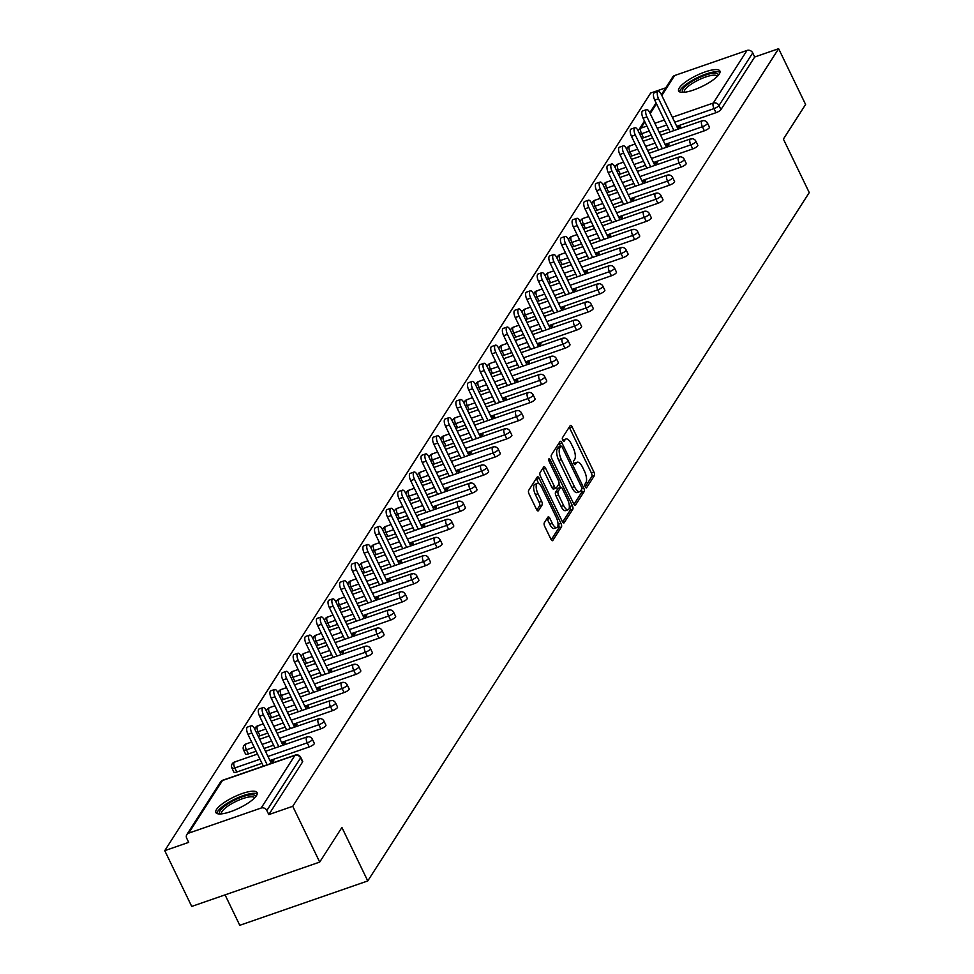 <?xml version="1.0" encoding="UTF-8"?>
<svg xmlns="http://www.w3.org/2000/svg" width="974" height="974" viewBox="0 0 974 974"><rect width="100%" height="100%" fill="white"/><g stroke="black" fill="none" stroke-linecap="round" stroke-linejoin="round"><path stroke-width="1.46" d="M585.252 486.793A2.021 0.779 70.9 0 0 586.421 487.901A2.021 0.779 70.9 0 0 586.604 487.755L594.384 475.629A2.885 1.108 70.9 0 0 593.897 472L572.152 426.989A2.885 1.108 70.9 0 0 570.472 425.407A2.885 1.108 70.9 0 0 570.204 425.638L562.436 437.752A2.021 0.779 70.9 0 0 562.777 440.297A2.021 0.779 70.9 0 0 563.946 441.405A2.021 0.779 70.9 0 0 564.129 441.246L565.139 439.676A9.229 3.555 70.9 0 1 565.979 438.97A9.229 3.555 70.9 0 1 571.348 444.034L573.162 447.784A9.229 3.555 70.9 0 1 574.684 459.436L573.674 460.994A2.021 0.779 70.9 0 0 574.015 463.551A2.021 0.779 70.9 0 0 575.184 464.659A2.021 0.779 70.9 0 0 575.366 464.501L576.377 462.93A9.229 3.555 70.9 0 1 577.229 462.212A9.229 3.555 70.9 0 1 582.586 467.289L584.4 471.039A9.229 3.555 70.9 0 1 585.922 482.678L584.924 484.248A2.021 0.779 70.9 0 0 585.252 486.793M256.442 795.661A22.901 6.148 -25.8 0 0 257.099 792.605A22.901 6.148 -25.8 0 0 238.082 795.125A22.901 6.148 -25.8 0 0 216.508 809.491A22.901 6.148 -25.8 0 0 215.863 812.547A22.901 6.148 -25.8 0 0 234.88 810.027A22.901 6.148 -25.8 0 0 256.442 795.661M719.238 74.061A22.901 6.148 -25.8 0 0 719.896 71.017A22.901 6.148 -25.8 0 0 700.866 73.537A22.901 6.148 -25.8 0 0 679.304 87.904A22.901 6.148 -25.8 0 0 678.647 90.959A22.901 6.148 -25.8 0 0 697.664 88.439A22.901 6.148 -25.8 0 0 719.238 74.061M544.283 522.831A2.885 1.108 70.9 0 0 544.758 526.471L550.87 539.097A2.885 1.108 70.9 0 0 552.538 540.68A2.885 1.108 70.9 0 0 552.806 540.46L561.438 526.995A2.885 1.108 70.9 0 0 560.963 523.355L539.206 478.356A2.885 1.108 70.9 0 0 537.526 476.773A2.885 1.108 70.9 0 0 537.271 477.004L528.639 490.458A2.885 1.108 70.9 0 0 529.113 494.098L536.491 509.341A2.885 1.108 70.9 0 0 538.159 510.924A2.885 1.108 70.9 0 0 538.427 510.705L542.116 504.946A2.885 1.108 70.9 0 0 541.641 501.306L537.989 493.745A7.707 2.971 70.9 0 1 537.417 483.408A7.707 2.971 70.9 0 1 541.897 487.645L556.215 517.267A7.707 2.971 70.9 0 1 556.787 527.604A7.707 2.971 70.9 0 1 552.307 523.367L549.92 518.436A2.885 1.108 70.9 0 0 548.24 516.853A2.885 1.108 70.9 0 0 547.985 517.072L544.283 522.831M778.628 48.7L805.595 104.474L783.388 139.099L809.248 192.584L367.758 880.946L341.911 827.462L319.703 862.075L292.736 806.302L778.628 48.7L754.692 56.991L752.719 52.913L718.97 105.545L720.943 109.612L754.692 56.991M573.613 503.631A2.885 1.108 70.9 0 0 575.281 505.214A2.885 1.108 70.9 0 0 575.549 504.995L584.181 491.541A2.885 1.108 70.9 0 0 583.706 487.901L561.949 442.902A2.885 1.108 70.9 0 0 560.269 441.319A2.885 1.108 70.9 0 0 560.001 441.539L551.381 454.992A2.885 1.108 70.9 0 0 551.856 458.632L573.613 503.631M572.809 509.268L564.177 522.721A2.885 1.108 70.9 0 1 563.909 522.953A2.885 1.108 70.9 0 1 562.241 521.37L540.485 476.371A2.885 1.108 70.9 0 1 540.01 472.731L543.699 466.972A2.885 1.108 70.9 0 1 543.967 466.741A2.885 1.108 70.9 0 1 545.635 468.324L554.462 486.574A2.885 1.108 70.9 0 0 556.142 488.157A2.885 1.108 70.9 0 0 556.398 487.937L558.857 484.115A2.885 1.108 70.9 0 0 558.37 480.474L549.19 461.481A2.021 0.779 70.9 0 1 549.044 458.766A2.021 0.779 70.9 0 1 550.213 459.886L572.335 505.628A2.885 1.108 70.9 0 1 572.809 509.268L570.253 510.157L562.619 522.04M225.067 894.875L239.774 925.3L367.758 880.946M661.407 94.648L672.73 76.97A4.407 3.884 32.7 0 1 674.592 75.534L747.034 50.429A4.407 3.884 32.7 0 1 752.719 52.913M665.79 87.806L650.644 93.054L164.752 850.655L191.72 906.429L319.703 862.075M292.736 806.302L268.812 814.593L266.839 810.526A4.407 3.884 -147.3 0 0 261.154 808.03L188.713 833.135A4.407 3.884 -147.3 0 0 186.716 838.285L188.688 842.364L164.752 850.655M677.283 127.497L680.534 126.376L678.951 128.836M261.154 808.03L294.903 755.41A4.407 3.884 -147.3 0 1 300.589 757.894A4.407 1.181 -25.8 0 0 300.71 757.309L302.683 761.388A4.407 1.181 154.2 0 1 302.561 761.972L300.589 757.894L266.839 810.526M268.812 814.593L302.561 761.972M720.943 109.612A4.407 1.181 154.2 0 1 715.987 112.692L676.711 126.303M668.724 129.067L659.252 132.354M651.265 135.118L643.546 137.784A4.407 1.181 154.2 0 1 641.708 138.223M309.221 746.924L307.248 742.845A4.407 1.181 154.2 0 0 312.204 739.777A4.407 1.181 -25.8 0 0 312.337 739.193L314.298 743.272A4.407 1.181 154.2 0 1 314.176 743.856A4.407 1.181 154.2 0 1 309.221 746.924L269.944 760.536M261.957 763.299L236.779 772.029A4.407 1.181 154.2 0 1 233.93 772.199L231.958 768.133A4.407 1.181 -25.8 0 0 234.807 767.95L236.779 772.029M320.848 728.808L318.875 724.729A4.407 1.181 154.2 0 0 323.831 721.661A4.407 1.181 -25.8 0 0 323.952 721.077L325.925 725.143A4.407 1.181 154.2 0 1 325.803 725.727A4.407 1.181 154.2 0 1 320.848 728.808L281.559 742.419M273.584 745.183L264.1 748.47M256.125 751.234L248.407 753.913A4.407 1.181 154.2 0 1 245.558 754.083L243.585 750.004A4.407 1.181 -25.8 0 0 246.434 749.834L248.407 753.913M332.463 710.679L330.49 706.613A4.407 1.181 154.2 0 0 335.446 703.532A4.407 1.181 -25.8 0 0 335.58 702.948L337.552 707.027A4.407 1.181 154.2 0 1 337.418 707.611A4.407 1.181 154.2 0 1 332.463 710.679L293.186 724.291M285.199 727.067L275.727 730.342M267.753 733.105L260.021 735.784A4.407 1.181 154.2 0 1 258.183 736.222M344.09 692.563L342.118 688.484A4.407 1.181 154.2 0 0 347.073 685.416A4.407 1.181 -25.8 0 0 347.194 684.832L349.167 688.898A4.407 1.181 154.2 0 1 349.045 689.495A4.407 1.181 154.2 0 1 344.09 692.563L304.801 706.174M296.827 708.938L287.354 712.225M279.368 714.989L271.649 717.668A4.407 1.181 154.2 0 1 269.81 718.106M355.705 674.446L353.732 670.368A4.407 1.181 154.2 0 0 358.7 667.3A4.407 1.181 -25.8 0 0 358.822 666.703L360.794 670.782A4.407 1.181 154.2 0 1 360.66 671.366A4.407 1.181 154.2 0 1 355.705 674.446L316.428 688.058M308.454 690.822L298.969 694.109M290.995 696.873L283.264 699.539A4.407 1.181 154.2 0 1 281.425 699.977M367.332 656.318L365.36 652.251A4.407 1.181 154.2 0 0 370.315 649.171A4.407 1.181 -25.8 0 0 370.449 648.587L372.409 652.665A4.407 1.181 154.2 0 1 372.287 653.25A4.407 1.181 154.2 0 1 367.332 656.318L328.055 669.929M320.069 672.693L310.596 675.98M302.61 678.744L294.891 681.423A4.407 1.181 154.2 0 1 293.052 681.861M378.947 638.201L376.987 634.123A4.407 1.181 154.2 0 0 381.942 631.055A4.407 1.181 -25.8 0 0 382.064 630.47L384.036 634.537A4.407 1.181 154.2 0 1 383.914 635.121A4.407 1.181 154.2 0 1 378.947 638.201L339.67 651.813M331.696 654.577L322.211 657.864M314.237 660.628L306.518 663.306A4.407 1.181 154.2 0 1 304.679 663.744M390.574 620.073L388.602 616.006A4.407 1.181 154.2 0 0 393.557 612.926A4.407 1.181 -25.8 0 0 393.691 612.342L395.651 616.42A4.407 1.181 154.2 0 1 395.529 617.005A4.407 1.181 154.2 0 1 390.574 620.073L351.297 633.684M343.311 636.46L333.839 639.735M325.852 642.499L318.133 645.178A4.407 1.181 154.2 0 1 316.294 645.616M402.201 601.956L400.229 597.878A4.407 1.181 154.2 0 0 405.184 594.81A4.407 1.181 -25.8 0 0 405.306 594.225L407.278 598.304A4.407 1.181 154.2 0 1 407.156 598.888A4.407 1.181 154.2 0 1 402.201 601.956L362.912 615.568M354.938 618.332L345.453 621.619M337.479 624.383L329.76 627.061A4.407 1.181 154.2 0 1 327.921 627.5M413.816 583.84L411.844 579.761A4.407 1.181 154.2 0 0 416.799 576.693A4.407 1.181 -25.8 0 0 416.933 576.097L418.905 580.175A4.407 1.181 154.2 0 1 418.771 580.76A4.407 1.181 154.2 0 1 413.816 583.84L374.54 597.452M366.553 600.215L357.081 603.503M349.106 606.266L341.375 608.945A4.407 1.181 154.2 0 1 339.536 609.371M425.443 565.711L423.471 561.645A4.407 1.181 154.2 0 0 428.426 558.565A4.407 1.181 -25.8 0 0 428.548 557.98L430.52 562.059A4.407 1.181 154.2 0 1 430.398 562.643A4.407 1.181 154.2 0 1 425.443 565.711L386.154 579.323M378.18 582.087L368.708 585.374M360.721 588.138L353.002 590.816A4.407 1.181 154.2 0 1 351.164 591.255M437.058 547.595L435.086 543.516A4.407 1.181 154.2 0 0 440.053 540.448A4.407 1.181 -25.8 0 0 440.175 539.864L442.147 543.93A4.407 1.181 154.2 0 1 442.013 544.527A4.407 1.181 154.2 0 1 437.058 547.595L397.782 561.207M389.807 563.97L380.323 567.258M372.348 570.021L364.617 572.7A4.407 1.181 154.2 0 1 362.778 573.138M448.685 529.479L446.713 525.4A4.407 1.181 154.2 0 0 451.668 522.32A4.407 1.181 -25.8 0 0 451.802 521.735L453.762 525.814A4.407 1.181 154.2 0 1 453.641 526.398A4.407 1.181 154.2 0 1 448.685 529.479L409.409 543.09M401.422 545.854L391.95 549.129M383.963 551.905L376.244 554.571A4.407 1.181 154.2 0 1 374.406 555.01M460.3 511.35L458.34 507.271A4.407 1.181 154.2 0 0 463.295 504.203A4.407 1.181 -25.8 0 0 463.417 503.619L465.389 507.697A4.407 1.181 154.2 0 1 465.268 508.282A4.407 1.181 154.2 0 1 460.3 511.35L421.024 524.962M413.049 527.725L403.565 531.013M395.59 533.776L387.871 536.455A4.407 1.181 154.2 0 1 386.033 536.893M471.927 493.234L469.955 489.155A4.407 1.181 154.2 0 0 474.91 486.087A4.407 1.181 -25.8 0 0 475.044 485.49L477.004 489.569A4.407 1.181 154.2 0 1 476.883 490.153A4.407 1.181 154.2 0 1 471.927 493.234L432.651 506.845M424.664 509.609L415.192 512.896M407.205 515.66L399.486 518.338A4.407 1.181 154.2 0 1 397.648 518.777M483.554 475.105L481.582 471.039A4.407 1.181 154.2 0 0 486.537 467.958A4.407 1.181 -25.8 0 0 486.659 467.374L488.631 471.453A4.407 1.181 154.2 0 1 488.51 472.037A4.407 1.181 154.2 0 1 483.554 475.105L444.266 488.717M436.291 491.493L426.807 494.768M418.832 497.531L411.113 500.21A4.407 1.181 154.2 0 1 409.275 500.648M495.169 456.989L493.197 452.91A4.407 1.181 154.2 0 0 498.152 449.842A4.407 1.181 -25.8 0 0 498.286 449.257L500.259 453.324A4.407 1.181 154.2 0 1 500.125 453.921A4.407 1.181 154.2 0 1 495.169 456.989L455.893 470.6M447.906 473.364L438.434 476.651M430.459 479.415L422.728 482.093A4.407 1.181 154.2 0 1 420.89 482.532M506.797 438.872L504.824 434.794A4.407 1.181 154.2 0 0 509.779 431.726A4.407 1.181 -25.8 0 0 509.901 431.129L511.874 435.208A4.407 1.181 154.2 0 1 511.752 435.792A4.407 1.181 154.2 0 1 506.797 438.872L467.508 452.484M459.533 455.248L450.061 458.523M442.074 461.299L434.355 463.965A4.407 1.181 154.2 0 1 432.517 464.403M518.412 420.744L516.439 416.677A4.407 1.181 154.2 0 0 521.407 413.597A4.407 1.181 -25.8 0 0 521.528 413.013L523.501 417.091A4.407 1.181 154.2 0 1 523.367 417.676A4.407 1.181 154.2 0 1 518.412 420.744L479.135 434.355M471.16 437.119L461.676 440.406M453.701 443.17L445.97 445.849A4.407 1.181 154.2 0 1 444.132 446.287M530.039 402.627L528.066 398.549A4.407 1.181 154.2 0 0 533.022 395.481A4.407 1.181 -25.8 0 0 533.155 394.896L535.116 398.963A4.407 1.181 154.2 0 1 534.994 399.547A4.407 1.181 154.2 0 1 530.039 402.627L490.762 416.239M482.775 419.003L473.303 422.29M465.316 425.054L457.597 427.732A4.407 1.181 154.2 0 1 455.759 428.17M541.654 384.499L539.693 380.432A4.407 1.181 154.2 0 0 544.649 377.352A4.407 1.181 -25.8 0 0 544.77 376.768L546.743 380.846A4.407 1.181 154.2 0 1 546.621 381.431A4.407 1.181 154.2 0 1 541.654 384.499L502.377 398.11M494.402 400.886L484.918 404.161M476.943 406.925L469.224 409.604A4.407 1.181 154.2 0 1 467.386 410.042M553.281 366.382L551.308 362.304A4.407 1.181 154.2 0 0 556.264 359.236A4.407 1.181 -25.8 0 0 556.398 358.651L558.358 362.718A4.407 1.181 154.2 0 1 558.236 363.314A4.407 1.181 154.2 0 1 553.281 366.382L514.004 379.994M506.017 382.758L496.545 386.045M488.558 388.809L480.839 391.487A4.407 1.181 154.2 0 1 479.001 391.925M564.908 348.266L562.935 344.187A4.407 1.181 154.2 0 0 567.891 341.119A4.407 1.181 -25.8 0 0 568.012 340.523L569.985 344.601A4.407 1.181 154.2 0 1 569.863 345.186A4.407 1.181 154.2 0 1 564.908 348.266L525.619 361.878M517.644 364.641L508.16 367.928M500.186 370.692L492.467 373.359A4.407 1.181 154.2 0 1 490.628 373.797M576.523 330.137L574.55 326.071A4.407 1.181 154.2 0 0 579.506 322.991A4.407 1.181 -25.8 0 0 579.64 322.406L581.612 326.485A4.407 1.181 154.2 0 1 581.478 327.069A4.407 1.181 154.2 0 1 576.523 330.137L537.246 343.749M529.259 346.513L519.787 349.8M511.813 352.564L504.082 355.242A4.407 1.181 154.2 0 1 502.243 355.68M588.15 312.021L586.178 307.942A4.407 1.181 154.2 0 0 591.133 304.874A4.407 1.181 -25.8 0 0 591.255 304.29L593.227 308.356A4.407 1.181 154.2 0 1 593.105 308.953A4.407 1.181 154.2 0 1 588.15 312.021L548.861 325.633M540.887 328.396L531.414 331.684M523.428 334.447L515.709 337.126A4.407 1.181 154.2 0 1 513.87 337.564M599.765 293.905L597.793 289.826A4.407 1.181 154.2 0 0 602.76 286.746A4.407 1.181 -25.8 0 0 602.882 286.161L604.854 290.24A4.407 1.181 154.2 0 1 604.72 290.824A4.407 1.181 154.2 0 1 599.765 293.905L560.488 307.516M552.514 310.28L543.029 313.555M535.055 316.331L527.324 318.997A4.407 1.181 154.2 0 1 525.485 319.435M611.392 275.776L609.42 271.697A4.407 1.181 154.2 0 0 614.375 268.629A4.407 1.181 -25.8 0 0 614.509 268.045L616.469 272.123A4.407 1.181 154.2 0 1 616.347 272.708A4.407 1.181 154.2 0 1 611.392 275.776L572.115 289.388M564.129 292.151L554.656 295.439M546.67 298.202L538.951 300.881A4.407 1.181 154.2 0 1 537.112 301.319M623.007 257.66L621.047 253.581A4.407 1.181 154.2 0 0 626.002 250.513A4.407 1.181 -25.8 0 0 626.124 249.916L628.096 253.995A4.407 1.181 154.2 0 1 627.974 254.579A4.407 1.181 154.2 0 1 623.007 257.66L583.73 271.271M575.756 274.035L566.271 277.322M558.297 280.086L550.578 282.764A4.407 1.181 154.2 0 1 548.739 283.203M634.634 239.531L632.662 235.465A4.407 1.181 154.2 0 0 637.617 232.384A4.407 1.181 -25.8 0 0 637.751 231.8L639.711 235.878A4.407 1.181 154.2 0 1 639.589 236.463A4.407 1.181 154.2 0 1 634.634 239.531L595.357 253.143M587.371 255.906L577.899 259.194M569.912 261.957L562.193 264.636A4.407 1.181 154.2 0 1 560.354 265.074M646.261 221.415L644.289 217.336A4.407 1.181 154.2 0 0 649.244 214.268A4.407 1.181 -25.8 0 0 649.366 213.683L651.338 217.75A4.407 1.181 154.2 0 1 651.216 218.346A4.407 1.181 154.2 0 1 646.261 221.415L606.972 235.026M598.998 237.79L589.514 241.077M581.539 243.841L573.82 246.519A4.407 1.181 154.2 0 1 571.981 246.958M657.876 203.298L655.904 199.22A4.407 1.181 154.2 0 0 660.859 196.139A4.407 1.181 -25.8 0 0 660.993 195.555L662.965 199.633A4.407 1.181 154.2 0 1 662.831 200.218A4.407 1.181 154.2 0 1 657.876 203.298L618.6 216.91M610.613 219.674L601.141 222.949M593.166 225.725L585.435 228.391A4.407 1.181 154.2 0 1 583.596 228.829M669.503 185.17L667.531 181.091A4.407 1.181 154.2 0 0 672.486 178.023A4.407 1.181 -25.8 0 0 672.608 177.438L674.58 181.517A4.407 1.181 154.2 0 1 674.458 182.101A4.407 1.181 154.2 0 1 669.503 185.17L630.215 198.781M622.24 201.545L612.768 204.832M604.781 207.596L597.062 210.274A4.407 1.181 154.2 0 1 595.224 210.713M681.118 167.053L679.146 162.975A4.407 1.181 154.2 0 0 684.113 159.906A4.407 1.181 -25.8 0 0 684.235 159.322L686.207 163.388A4.407 1.181 154.2 0 1 686.073 163.973A4.407 1.181 154.2 0 1 681.118 167.053L641.842 180.665M633.867 183.429L624.383 186.716M616.408 189.48L608.677 192.158A4.407 1.181 154.2 0 1 606.839 192.596M692.745 148.925L690.773 144.858A4.407 1.181 154.2 0 0 695.728 141.778A4.407 1.181 -25.8 0 0 695.862 141.193L697.822 145.272A4.407 1.181 154.2 0 1 697.701 145.857A4.407 1.181 154.2 0 1 692.745 148.925L653.469 162.536M645.482 165.312L636.01 168.587M628.023 171.351L620.304 174.029A4.407 1.181 154.2 0 1 618.466 174.468M704.36 130.808L702.4 126.73A4.407 1.181 154.2 0 0 707.355 123.661A4.407 1.181 -25.8 0 0 707.477 123.077L709.449 127.144A4.407 1.181 154.2 0 1 709.328 127.74A4.407 1.181 154.2 0 1 704.36 130.808L665.084 144.42M657.109 147.184L647.625 150.471M639.65 153.235L631.931 155.913A4.407 1.181 154.2 0 1 630.093 156.351M665.668 145.625L668.907 144.493L667.324 146.964M654.041 163.742L657.292 162.621L655.709 165.081M642.426 181.858L645.665 180.738L644.082 183.209M630.799 199.987L634.05 198.854L632.467 201.326M619.172 218.103L622.423 216.983L620.84 219.442M607.557 236.219L610.795 235.099L609.213 237.571M595.93 254.348L599.18 253.216L597.598 255.687M584.315 272.464L587.553 271.344L585.971 273.816M572.688 290.593L575.938 289.461L574.356 291.932M561.073 308.709L564.311 307.589L562.729 310.049M549.446 326.826L552.696 325.706L551.114 328.177M537.818 344.954L541.069 343.822L539.486 346.294M526.203 363.071L529.442 361.951L527.859 364.41M514.576 381.199L517.827 380.067L516.244 382.538M502.961 399.316L506.2 398.196L504.617 400.655M491.334 417.432L494.585 416.312L493.002 418.783M479.719 435.561L482.958 434.428L481.375 436.9M468.092 453.677L471.343 452.557L469.76 455.016M456.465 471.806L459.716 470.673L458.133 473.145M444.85 489.922L448.089 488.802L446.506 491.261M433.223 508.038L436.474 506.918L434.891 509.39M421.608 526.167L424.847 525.035L423.264 527.506M409.981 544.283L413.232 543.163L411.649 545.623M398.366 562.4L401.605 561.28L400.022 563.751M386.739 580.528L389.99 579.396L388.407 581.868M375.112 598.645L378.362 597.525L376.78 599.984M363.497 616.773L366.735 615.641L365.153 618.113M351.87 634.89L355.12 633.77L353.538 636.229M340.255 653.006L343.493 651.886L341.911 654.358M328.628 671.135L331.878 670.002L330.296 672.474M317.013 689.251L320.251 688.131L318.668 690.59M305.386 707.38L308.636 706.247L307.053 708.719M293.758 725.496L297.009 724.376L295.426 726.835M282.143 743.612L285.382 742.492L283.799 744.964M270.516 761.741L273.767 760.609L272.184 763.08M577.229 462.212L574.66 463.1A9.229 3.555 70.9 0 0 574.015 463.551M565.979 438.97L563.422 439.858A9.229 3.555 70.9 0 0 562.777 440.309M585.24 486.781L591.815 476.517A2.885 1.108 70.9 0 0 591.34 472.877L569.583 427.878A2.885 1.108 70.9 0 0 569.206 427.196M560.598 446.299L559.393 443.791A2.885 1.108 70.9 0 0 559.003 443.109M573.99 504.313L581.624 492.43A2.885 1.108 70.9 0 0 581.478 489.618M581.685 489.289A2.021 0.779 70.9 0 0 581.344 486.744L562.254 447.249A2.021 0.779 70.9 0 0 561.085 446.141A2.021 0.779 70.9 0 0 560.89 446.299L559.831 447.943A9.229 3.555 70.9 0 0 561.365 459.594L574.417 486.598A9.229 3.555 70.9 0 0 579.774 491.663A9.229 3.555 70.9 0 0 580.626 490.945L581.685 489.289M558.759 447.029A2.021 0.779 70.9 0 0 558.516 447.029A2.021 0.779 70.9 0 0 558.333 447.188L560.89 446.299M579.774 491.663L577.217 492.552A9.229 3.555 70.9 0 1 571.86 487.487L558.808 460.483A9.229 3.555 70.9 0 1 557.274 448.831L558.333 447.188M553.841 488.826A2.885 1.108 70.9 0 1 553.573 489.045A2.885 1.108 70.9 0 1 551.905 487.463L543.078 469.212A2.885 1.108 70.9 0 0 542.701 468.531M558.906 484.029L560.561 487.475M569.303 505.543L569.766 506.517L572.335 505.628M563.617 505.518A7.707 2.971 70.9 0 0 568.098 509.755A7.707 2.971 70.9 0 0 567.525 499.418L562.485 488.972A2.885 1.108 70.9 0 0 560.805 487.39A2.885 1.108 70.9 0 0 560.549 487.621L558.09 491.432A2.885 1.108 70.9 0 0 558.577 495.072L563.617 505.518L561.061 506.407A7.707 2.971 70.9 0 0 565.541 510.632L568.098 509.755M558.601 488.291A2.885 1.108 70.9 0 0 558.248 488.278A2.885 1.108 70.9 0 0 557.98 488.51L560.549 487.621M561.061 506.407L556.008 495.961A2.885 1.108 70.9 0 1 555.533 492.32L557.98 488.51M570.253 510.157A2.885 1.108 70.9 0 0 569.766 506.517M556.787 527.604L554.23 528.492A7.707 2.971 70.9 0 1 549.75 524.255L547.364 519.325A2.885 1.108 70.9 0 0 546.974 518.643M537.417 483.408L534.86 484.297A7.707 2.971 70.9 0 0 535.42 494.634L537.989 493.745M536.869 510.023L539.559 505.835A2.885 1.108 70.9 0 0 539.085 502.194L535.42 494.634M538.768 483.64L536.65 479.245A2.885 1.108 70.9 0 0 536.26 478.563M551.247 539.779L558.881 527.884A2.885 1.108 70.9 0 0 558.394 524.243L557.992 523.403M658.558 98.764L654.723 100.091A5.43 2.094 -109.1 0 1 654.321 92.81L658.168 91.483A5.43 2.094 70.9 0 0 658.558 98.764L673.935 130.577M678.087 129.14L661.322 94.466A5.43 2.094 70.9 0 0 658.168 91.483M654.723 100.091L670.1 131.904M646.943 116.892L643.096 118.219A5.43 2.094 -109.1 0 1 642.706 110.939L646.541 109.599A5.43 2.094 70.9 0 0 646.943 116.892L662.32 148.693M666.459 147.269L649.695 112.594A5.43 2.094 70.9 0 0 646.541 109.599M643.096 118.219L658.485 150.033M635.316 135.009L631.481 136.336A5.43 2.094 -109.1 0 1 631.079 129.055L634.914 127.728A5.43 2.094 70.9 0 0 635.316 135.009L650.693 166.822M654.832 165.385L638.08 130.711A5.43 2.094 70.9 0 0 634.914 127.728M631.481 136.336L646.858 168.149M623.701 153.125L619.854 154.464A5.43 2.094 -109.1 0 1 619.452 147.171L623.299 145.844A5.43 2.094 70.9 0 0 623.701 153.125L639.078 184.938M643.217 183.502L626.452 148.827A5.43 2.094 70.9 0 0 623.299 145.844M619.854 154.464L635.231 186.265M612.074 171.254L608.239 172.581A5.43 2.094 -109.1 0 1 607.837 165.3L611.672 163.973A5.43 2.094 70.9 0 0 612.074 171.254L627.451 203.067M631.59 201.63L614.837 166.956A5.43 2.094 70.9 0 0 611.672 163.973M608.239 172.581L623.616 204.394M600.459 189.37L596.612 190.697A5.43 2.094 -109.1 0 1 596.21 183.416L600.057 182.089A5.43 2.094 70.9 0 0 600.459 189.37L615.836 221.183M619.975 219.747L603.21 185.072A5.43 2.094 70.9 0 0 600.057 182.089M596.612 190.697L611.989 222.51M683.127 92.372A19.821 5.32 154.2 0 1 691.041 82.06A19.821 5.32 154.2 0 1 713.248 73.233A19.821 5.32 154.2 0 1 718.228 75.4M717.388 76.301A18.348 4.919 -25.8 0 0 712.895 75.242A18.348 4.919 -25.8 0 0 693.683 82.583A18.348 4.919 -25.8 0 0 684.345 92.287M720.005 72.332A22.755 6.1 -25.8 0 0 715.172 71.784A22.755 6.1 -25.8 0 0 692.94 79.965A22.755 6.1 -25.8 0 0 679.609 91.86M220.331 813.96A19.821 5.32 154.2 0 1 228.257 803.647A19.821 5.32 154.2 0 1 250.452 794.833A19.821 5.32 154.2 0 1 255.432 797M254.604 797.901A18.348 4.919 -25.8 0 0 250.111 796.829A18.348 4.919 -25.8 0 0 230.887 804.171A18.348 4.919 -25.8 0 0 221.548 813.874M257.221 793.932A22.755 6.1 -25.8 0 0 252.388 793.384A22.755 6.1 -25.8 0 0 230.144 801.553A22.755 6.1 -25.8 0 0 216.825 813.46M588.832 207.486L584.997 208.826A5.43 2.094 -109.1 0 1 584.595 201.545L588.43 200.206A5.43 2.094 70.9 0 0 588.832 207.486L604.209 239.3M608.348 237.863L591.583 203.189A5.43 2.094 70.9 0 0 588.43 200.206M584.997 208.826L600.374 240.639M577.205 225.615L573.369 226.942A5.43 2.094 -109.1 0 1 572.968 219.661L576.803 218.334A5.43 2.094 70.9 0 0 577.205 225.615L592.582 257.428M596.733 255.992L579.968 221.317A5.43 2.094 70.9 0 0 576.803 218.334M573.369 226.942L588.746 258.755M565.59 243.731L561.742 245.071A5.43 2.094 -109.1 0 1 561.353 237.778L565.188 236.451A5.43 2.094 70.9 0 0 565.59 243.731L580.967 275.545M585.106 274.108L568.341 239.434A5.43 2.094 70.9 0 0 565.188 236.451M561.742 245.071L577.132 276.872M553.962 261.86L550.127 263.187A5.43 2.094 -109.1 0 1 549.726 255.906L553.561 254.579A5.43 2.094 70.9 0 0 553.962 261.86L569.34 293.661M573.479 292.237L556.726 257.562A5.43 2.094 70.9 0 0 553.561 254.579M550.127 263.187L565.504 295M542.348 279.976L538.5 281.303A5.43 2.094 -109.1 0 1 538.098 274.023L541.946 272.696A5.43 2.094 70.9 0 0 542.348 279.976L557.725 311.79M561.864 310.353L545.099 275.679A5.43 2.094 70.9 0 0 541.946 272.696M538.5 281.303L553.877 313.117M530.72 298.093L526.885 299.432A5.43 2.094 -109.1 0 1 526.484 292.151L530.319 290.812A5.43 2.094 70.9 0 0 530.72 298.093L546.097 329.906M550.237 328.469L533.484 293.795A5.43 2.094 70.9 0 0 530.319 290.812M526.885 299.432L542.262 331.245M519.105 316.221L515.258 317.548A5.43 2.094 -109.1 0 1 514.856 310.268L518.704 308.941A5.43 2.094 70.9 0 0 519.105 316.221L534.482 348.035M538.622 346.598L521.857 311.923A5.43 2.094 70.9 0 0 518.704 308.941M515.258 317.548L530.635 349.362M507.478 334.338L503.643 335.665A5.43 2.094 -109.1 0 1 503.241 328.384L507.077 327.057A5.43 2.094 70.9 0 0 507.478 334.338L522.855 366.151M526.995 364.714L510.23 330.04A5.43 2.094 70.9 0 0 507.077 327.057M503.643 335.665L519.02 367.478M495.851 352.466L492.016 353.793A5.43 2.094 -109.1 0 1 491.614 346.513L495.449 345.173A5.43 2.094 70.9 0 0 495.851 352.466L511.228 384.267M515.38 382.843L498.615 348.168A5.43 2.094 70.9 0 0 495.449 345.173M492.016 353.793L507.393 385.607M484.236 370.583L480.389 371.91A5.43 2.094 -109.1 0 1 479.999 364.629L483.834 363.302A5.43 2.094 70.9 0 0 484.236 370.583L499.613 402.396M503.753 400.959L486.988 366.285A5.43 2.094 70.9 0 0 483.834 363.302M480.389 371.91L495.778 403.723M472.609 388.699L468.774 390.038A5.43 2.094 -109.1 0 1 468.372 382.758L472.207 381.418A5.43 2.094 70.9 0 0 472.609 388.699L487.986 420.512M492.126 419.076L475.373 384.401A5.43 2.094 70.9 0 0 472.207 381.418M468.774 390.038L484.151 421.839M460.994 406.828L457.147 408.155A5.43 2.094 -109.1 0 1 456.745 400.874L460.592 399.547A5.43 2.094 70.9 0 0 460.994 406.828L476.371 438.641M480.511 437.204L463.746 402.53A5.43 2.094 70.9 0 0 460.592 399.547M457.147 408.155L472.524 439.968M449.367 424.944L445.532 426.271A5.43 2.094 -109.1 0 1 445.13 418.99L448.965 417.663A5.43 2.094 70.9 0 0 449.367 424.944L464.744 456.757M468.884 455.321L452.131 420.646A5.43 2.094 70.9 0 0 448.965 417.663M445.532 426.271L460.909 458.084M437.752 443.073L433.905 444.4A5.43 2.094 -109.1 0 1 433.503 437.119L437.35 435.78A5.43 2.094 70.9 0 0 437.752 443.073L453.129 474.874M457.269 473.437L440.504 438.763A5.43 2.094 70.9 0 0 437.35 435.78M433.905 444.4L449.282 476.213M426.125 461.189L422.29 462.516A5.43 2.094 -109.1 0 1 421.888 455.235L425.723 453.908A5.43 2.094 70.9 0 0 426.125 461.189L441.502 493.002M445.642 491.566L428.877 456.891A5.43 2.094 70.9 0 0 425.723 453.908M422.29 462.516L437.667 494.329M414.498 479.305L410.663 480.645A5.43 2.094 -109.1 0 1 410.261 473.352L414.096 472.025A5.43 2.094 70.9 0 0 414.498 479.305L429.875 511.119M434.027 509.682L417.262 475.008A5.43 2.094 70.9 0 0 414.096 472.025M410.663 480.645L426.04 512.446M402.883 497.434L399.036 498.761A5.43 2.094 -109.1 0 1 398.646 491.48L402.481 490.153A5.43 2.094 70.9 0 0 402.883 497.434L418.26 529.247M422.399 527.811L405.634 493.136A5.43 2.094 70.9 0 0 402.481 490.153M399.036 498.761L414.425 530.574M391.256 515.55L387.421 516.877A5.43 2.094 -109.1 0 1 387.019 509.597L390.854 508.27A5.43 2.094 70.9 0 0 391.256 515.55L406.633 547.364M410.772 545.927L394.02 511.253A5.43 2.094 70.9 0 0 390.854 508.27M387.421 516.877L402.798 548.691M379.641 533.667L375.794 535.006A5.43 2.094 -109.1 0 1 375.392 527.725L379.239 526.386A5.43 2.094 70.9 0 0 379.641 533.667L395.018 565.48M399.157 564.043L382.392 529.369A5.43 2.094 70.9 0 0 379.239 526.386M375.794 535.006L391.171 566.819M368.014 551.795L364.179 553.122A5.43 2.094 -109.1 0 1 363.777 545.842L367.612 544.515A5.43 2.094 70.9 0 0 368.014 551.795L383.391 583.609M387.53 582.172L370.777 547.498A5.43 2.094 70.9 0 0 367.612 544.515M364.179 553.122L379.556 584.936M356.399 569.912L352.551 571.251A5.43 2.094 -109.1 0 1 352.15 563.958L355.997 562.631A5.43 2.094 70.9 0 0 356.399 569.912L371.776 601.725M375.915 600.288L359.15 565.614A5.43 2.094 70.9 0 0 355.997 562.631M352.551 571.251L367.928 603.052M344.772 588.04L340.937 589.367A5.43 2.094 -109.1 0 1 340.535 582.087L344.37 580.748A5.43 2.094 70.9 0 0 344.772 588.04L360.149 619.841M364.288 618.417L347.523 583.743A5.43 2.094 70.9 0 0 344.37 580.748M340.937 589.367L356.314 621.181M333.145 606.157L329.309 607.484A5.43 2.094 -109.1 0 1 328.908 600.203L332.743 598.876A5.43 2.094 70.9 0 0 333.145 606.157L348.522 637.97M352.673 636.533L335.908 601.859A5.43 2.094 70.9 0 0 332.743 598.876M329.309 607.484L344.686 639.297M321.53 624.273L317.682 625.612A5.43 2.094 -109.1 0 1 317.293 618.332L321.128 616.992A5.43 2.094 70.9 0 0 321.53 624.273L336.907 656.086M341.046 654.65L324.281 619.975A5.43 2.094 70.9 0 0 321.128 616.992M317.682 625.612L333.071 657.426M309.902 642.402L306.067 643.729A5.43 2.094 -109.1 0 1 305.666 636.448L309.501 635.121A5.43 2.094 70.9 0 0 309.902 642.402L325.279 674.215M329.419 672.778L312.666 638.104A5.43 2.094 70.9 0 0 309.501 635.121M306.067 643.729L321.444 675.542M298.288 660.518L294.44 661.845A5.43 2.094 -109.1 0 1 294.038 654.565L297.886 653.237A5.43 2.094 70.9 0 0 298.288 660.518L313.665 692.331M317.804 690.895L301.039 656.22A5.43 2.094 70.9 0 0 297.886 653.237M294.44 661.845L309.817 693.658M286.66 678.647L282.825 679.974A5.43 2.094 -109.1 0 1 282.423 672.693L286.259 671.354A5.43 2.094 70.9 0 0 286.66 678.647L302.037 710.448M306.177 709.023L289.424 674.349A5.43 2.094 70.9 0 0 286.259 671.354M282.825 679.974L298.202 711.787M275.045 696.763L271.198 698.09A5.43 2.094 -109.1 0 1 270.796 690.809L274.644 689.482A5.43 2.094 70.9 0 0 275.045 696.763L290.422 728.576M294.562 727.14L277.797 692.465A5.43 2.094 70.9 0 0 274.644 689.482M271.198 698.09L286.575 729.903M263.418 714.879L259.583 716.219A5.43 2.094 -109.1 0 1 259.181 708.926L263.017 707.599A5.43 2.094 70.9 0 0 263.418 714.879L278.795 746.693M282.935 745.256L266.17 710.582A5.43 2.094 70.9 0 0 263.017 707.599M259.583 716.219L274.96 748.02M251.791 733.008L247.956 734.335A5.43 2.094 -109.1 0 1 247.554 727.054L251.389 725.727A5.43 2.094 70.9 0 0 251.791 733.008L267.168 764.821M271.32 763.385L254.555 728.71A5.43 2.094 70.9 0 0 251.389 725.727M247.956 734.335L263.333 766.148M674.592 75.534L661.809 95.476M656.488 103.755L650.182 113.593M644.873 121.884L640.843 128.154L646.894 126.06M654.869 123.296L664.353 120.009M672.328 117.245L713.285 103.049L747.034 50.429M638.433 131.453A4.407 3.884 32.7 0 1 640.843 128.154A4.407 1.704 70.9 0 0 641.574 133.718L643.546 137.784M715.987 112.692L714.015 108.613A4.407 1.704 70.9 0 1 713.285 103.049A4.407 3.884 32.7 0 1 718.97 105.545A4.407 1.181 154.2 0 1 714.015 108.613L674.739 122.225M300.71 757.309A4.407 4.407 0 0 0 295.305 755.069A4.407 1.704 -109.1 0 0 294.903 755.41L222.462 780.515L188.713 833.135M296.059 755.191A4.407 1.704 -109.1 0 0 295.305 755.069L222.863 780.174A4.407 1.704 -109.1 0 0 222.462 780.515A4.407 3.884 -147.3 0 0 220.599 781.952L186.85 834.572M666.752 124.989L657.28 128.276M649.305 131.04L641.574 133.718A4.407 1.181 -25.8 0 1 639.735 134.156M663.111 140.341L702.4 126.73A4.407 1.704 70.9 0 1 701.67 121.166A4.407 1.704 -109.1 0 1 702.071 120.825A4.407 1.704 -109.1 0 1 702.826 120.946M637.678 149.156L629.959 151.834A4.407 1.704 70.9 0 1 629.228 146.27A4.407 1.704 -109.1 0 1 629.63 145.93A4.407 1.704 -109.1 0 1 630.166 145.954M655.137 143.105L645.652 146.392M628.12 152.273A4.407 1.181 -25.8 0 0 629.959 151.834L631.931 155.913M695.862 141.193A4.407 4.407 0 0 0 690.444 138.953A4.407 1.704 -109.1 0 0 690.042 139.294A4.407 1.704 70.9 0 0 690.773 144.858L651.496 158.47M643.51 161.234L634.037 164.521M626.051 167.285L618.332 169.963L620.304 174.029M684.235 159.322A4.407 4.407 0 0 0 678.829 157.07A4.407 1.704 -109.1 0 0 678.428 157.411A4.407 1.704 70.9 0 0 679.146 162.975L639.869 176.586M631.895 179.35L622.41 182.637M614.436 185.401L606.717 188.079L608.677 192.158M672.608 177.438A4.407 4.407 0 0 0 667.202 175.198A4.407 1.704 -109.1 0 0 666.8 175.539A4.407 1.704 70.9 0 0 667.531 181.091L628.254 194.703M620.268 197.478L610.795 200.754M602.809 203.517L595.09 206.196L597.062 210.274M660.993 195.555A4.407 4.407 0 0 0 655.587 193.315A4.407 1.704 -109.1 0 0 655.173 193.656A4.407 1.704 70.9 0 0 655.904 199.22L616.627 212.831M608.653 215.595L599.168 218.882M591.194 221.646L583.463 224.324L585.435 228.391M649.366 213.683A4.407 4.407 0 0 0 643.96 211.431A4.407 1.704 -109.1 0 0 643.558 211.772A4.407 1.704 70.9 0 0 644.289 217.336L605 230.948M597.025 233.711L587.553 236.999M579.567 239.762L571.848 242.441L573.82 246.519M637.751 231.8A4.407 4.407 0 0 0 632.333 229.56A4.407 1.704 -109.1 0 0 631.931 229.901A4.407 1.704 70.9 0 0 632.662 235.465L593.385 249.076M585.398 251.84L575.926 255.127M567.952 257.891L560.22 260.557L562.193 264.636M626.124 249.916A4.407 4.407 0 0 0 620.718 247.676A4.407 1.704 -109.1 0 0 620.316 248.017A4.407 1.704 70.9 0 0 621.047 253.581L581.758 267.193M573.783 269.956L564.299 273.244M556.324 276.007L548.606 278.686L550.578 282.764M614.509 268.045A4.407 4.407 0 0 0 609.091 265.792A4.407 1.704 -109.1 0 0 608.689 266.146A4.407 1.704 70.9 0 0 609.42 271.697L570.143 285.309M562.156 288.085L552.684 291.36M544.697 294.124L536.978 296.802L538.951 300.881M602.882 286.161A4.407 4.407 0 0 0 597.476 283.921A4.407 1.704 -109.1 0 0 597.074 284.262A4.407 1.704 70.9 0 0 597.793 289.826L558.516 303.438M550.541 306.201L541.057 309.488M533.082 312.252L525.363 314.931L527.324 318.997M591.255 304.29A4.407 4.407 0 0 0 585.849 302.037A4.407 1.704 -109.1 0 0 585.447 302.378A4.407 1.704 70.9 0 0 586.178 307.942L546.901 321.554M538.914 324.318L529.442 327.605M521.455 330.369L513.736 333.047L515.709 337.126M579.64 322.406A4.407 4.407 0 0 0 574.234 320.166A4.407 1.704 -109.1 0 0 573.82 320.507A4.407 1.704 70.9 0 0 574.55 326.071L535.274 339.683M527.299 342.446L517.815 345.721M509.84 348.497L502.109 351.164L504.082 355.242M568.012 340.523A4.407 4.407 0 0 0 562.607 338.282A4.407 1.704 -109.1 0 0 562.205 338.623A4.407 1.704 70.9 0 0 562.935 344.187L523.647 357.799M515.672 360.563L506.2 363.85M498.213 366.614L490.494 369.292L492.467 373.359M556.398 358.651A4.407 4.407 0 0 0 550.98 356.399A4.407 1.704 -109.1 0 0 550.578 356.74A4.407 1.704 70.9 0 0 551.308 362.304L512.032 375.915M504.045 378.679L494.573 381.966M486.598 384.73L478.867 387.409L480.839 391.487M544.77 376.768A4.407 4.407 0 0 0 539.365 374.527A4.407 1.704 -109.1 0 0 538.963 374.868A4.407 1.704 70.9 0 0 539.693 380.432L500.405 394.044M492.43 396.808L482.946 400.095M474.971 402.859L467.252 405.537L469.224 409.604M533.155 394.896A4.407 4.407 0 0 0 527.738 392.644A4.407 1.704 -109.1 0 0 527.336 392.985A4.407 1.704 70.9 0 0 528.066 398.549L488.79 412.16M480.803 414.924L471.331 418.211M463.344 420.975L455.625 423.653L457.597 427.732M521.528 413.013A4.407 4.407 0 0 0 516.123 410.772A4.407 1.704 -109.1 0 0 515.721 411.113A4.407 1.704 70.9 0 0 516.439 416.677L477.163 430.289M469.188 433.053L459.704 436.328M451.729 439.104L444.01 441.77L445.97 445.849M509.901 431.129A4.407 4.407 0 0 0 504.495 428.889A4.407 1.704 -109.1 0 0 504.094 429.23A4.407 1.704 70.9 0 0 504.824 434.794L465.548 448.405M457.561 451.169L448.089 454.456M440.102 457.22L432.383 459.898L434.355 463.965M498.286 449.257A4.407 4.407 0 0 0 492.881 447.005A4.407 1.704 -109.1 0 0 492.467 447.346A4.407 1.704 70.9 0 0 493.197 452.91L453.921 466.522M445.946 469.285L436.462 472.573M428.487 475.336L420.756 478.015L422.728 482.093M486.659 467.374A4.407 4.407 0 0 0 481.253 465.134A4.407 1.704 -109.1 0 0 480.852 465.475A4.407 1.704 70.9 0 0 481.582 471.039L442.293 484.65M434.319 487.414L424.847 490.701M416.86 493.465L409.141 496.131L411.113 500.21M475.044 485.49A4.407 4.407 0 0 0 469.626 483.25A4.407 1.704 -109.1 0 0 469.224 483.591A4.407 1.704 70.9 0 0 469.955 489.155L430.678 502.767M422.692 505.53L413.219 508.818M405.245 511.581L397.514 514.26L399.486 518.338M463.417 503.619A4.407 4.407 0 0 0 458.011 501.367A4.407 1.704 -109.1 0 0 457.61 501.72A4.407 1.704 70.9 0 0 458.34 507.271L419.051 520.883M411.077 523.659L401.592 526.934M393.618 529.698L385.899 532.376L387.871 536.455M451.802 521.735A4.407 4.407 0 0 0 446.384 519.495A4.407 1.704 -109.1 0 0 445.982 519.836A4.407 1.704 70.9 0 0 446.713 525.4L407.436 539.012M399.45 541.775L389.977 545.063M381.991 547.826L374.272 550.505L376.244 554.571M440.175 539.864A4.407 4.407 0 0 0 434.769 537.611A4.407 1.704 -109.1 0 0 434.367 537.952A4.407 1.704 70.9 0 0 435.086 543.516L395.809 557.128M387.835 559.892L378.35 563.179M370.376 565.943L362.657 568.621L364.617 572.7M428.548 557.98A4.407 4.407 0 0 0 423.142 555.74A4.407 1.704 -109.1 0 0 422.74 556.081A4.407 1.704 70.9 0 0 423.471 561.645L384.194 575.257M376.207 578.02L366.735 581.295M358.749 584.071L351.03 586.738L353.002 590.816M416.933 576.097A4.407 4.407 0 0 0 411.527 573.856A4.407 1.704 -109.1 0 0 411.113 574.197A4.407 1.704 70.9 0 0 411.844 579.761L372.567 593.373M364.593 596.137L355.108 599.424M347.134 602.188L339.402 604.866L341.375 608.945M405.306 594.225A4.407 4.407 0 0 0 399.9 591.973A4.407 1.704 -109.1 0 0 399.498 592.314A4.407 1.704 70.9 0 0 400.229 597.878L360.94 611.489M352.965 614.265L343.493 617.54M335.506 620.304L327.788 622.983L329.76 627.061M393.691 612.342A4.407 4.407 0 0 0 388.273 610.101A4.407 1.704 -109.1 0 0 387.871 610.442A4.407 1.704 70.9 0 0 388.602 616.006L349.325 629.618M341.338 632.382L331.866 635.669M323.892 638.433L316.16 641.111L318.133 645.178M382.064 630.47A4.407 4.407 0 0 0 376.658 628.218A4.407 1.704 -109.1 0 0 376.256 628.559A4.407 1.704 70.9 0 0 376.987 634.123L337.698 647.734M329.723 650.498L320.239 653.785M312.264 656.549L304.545 659.228L306.518 663.306M370.449 648.587A4.407 4.407 0 0 0 365.031 646.346A4.407 1.704 -109.1 0 0 364.629 646.687A4.407 1.704 70.9 0 0 365.36 652.251L326.083 665.863M318.096 668.627L308.624 671.902M300.637 674.678L292.918 677.344L294.891 681.423M358.822 666.703A4.407 4.407 0 0 0 353.416 664.463A4.407 1.704 -109.1 0 0 353.014 664.804A4.407 1.704 70.9 0 0 353.732 670.368L314.456 683.979M306.481 686.743L296.997 690.03M289.022 692.794L281.303 695.473L283.264 699.539M347.194 684.832A4.407 4.407 0 0 0 341.789 682.579A4.407 1.704 -109.1 0 0 341.387 682.92A4.407 1.704 70.9 0 0 342.118 688.484L302.841 702.096M294.854 704.859L285.382 708.147M277.395 710.91L269.676 713.589L271.649 717.668M335.58 702.948A4.407 4.407 0 0 0 330.174 700.708A4.407 1.704 -109.1 0 0 329.76 701.049A4.407 1.704 70.9 0 0 330.49 706.613L291.214 720.224M283.239 722.988L273.755 726.275M265.78 729.039L258.049 731.717L260.021 735.784M323.952 721.077A4.407 4.407 0 0 0 318.547 718.824A4.407 1.704 -109.1 0 0 318.145 719.165A4.407 1.704 70.9 0 0 318.875 724.729L279.587 738.341M271.612 741.104L262.14 744.392M254.153 747.155L246.434 749.834A4.407 1.704 70.9 0 1 245.704 744.27A4.407 1.704 -109.1 0 1 246.105 743.929A4.407 1.704 -109.1 0 1 246.641 743.941M312.337 739.193A4.407 4.407 0 0 0 306.92 736.953A4.407 1.704 -109.1 0 0 306.518 737.294A4.407 1.704 70.9 0 0 307.248 742.845L267.972 756.457M259.985 759.233L234.807 767.95A4.407 1.704 70.9 0 1 234.077 762.386A4.407 1.704 -109.1 0 1 234.49 762.045A4.407 1.704 -109.1 0 1 235.014 762.07M649.001 153.308L690.444 138.953A4.407 1.704 -109.1 0 1 691.199 139.075M616.493 170.389A4.407 1.181 -25.8 0 0 618.332 169.963A4.407 1.704 70.9 0 1 617.601 164.399A4.407 1.704 -109.1 0 1 618.015 164.058A4.407 1.704 -109.1 0 1 618.539 164.07M637.386 171.436L678.829 157.07A4.407 1.704 -109.1 0 1 679.584 157.191M604.878 188.518A4.407 1.181 -25.8 0 0 606.717 188.079A4.407 1.704 70.9 0 1 605.986 182.515A4.407 1.704 -109.1 0 1 606.388 182.175A4.407 1.704 -109.1 0 1 606.912 182.187M625.758 189.553L667.202 175.198A4.407 1.704 -109.1 0 1 667.957 175.308M593.251 206.634A4.407 1.181 -25.8 0 0 595.09 206.196A4.407 1.704 70.9 0 1 594.359 200.632A4.407 1.704 -109.1 0 1 594.761 200.291A4.407 1.704 -109.1 0 1 595.297 200.315M614.131 207.681L655.587 193.315A4.407 1.704 -109.1 0 1 656.342 193.436M581.636 224.763A4.407 1.181 -25.8 0 0 583.463 224.324A4.407 1.704 70.9 0 1 582.744 218.76A4.407 1.704 -109.1 0 1 583.146 218.419A4.407 1.704 -109.1 0 1 583.669 218.432M602.516 225.798L643.96 211.431A4.407 1.704 -109.1 0 1 644.715 211.553M570.009 242.879A4.407 1.181 -25.8 0 0 571.848 242.441A4.407 1.704 70.9 0 1 571.117 236.877A4.407 1.704 -109.1 0 1 571.519 236.536A4.407 1.704 -109.1 0 1 572.055 236.56M590.889 243.914L632.333 229.56A4.407 1.704 -109.1 0 1 633.1 229.681M558.382 260.995A4.407 1.181 -25.8 0 0 560.22 260.557A4.407 1.704 70.9 0 1 559.49 255.005A4.407 1.704 -109.1 0 1 559.904 254.652A4.407 1.704 -109.1 0 1 560.427 254.677M579.274 262.043L620.718 247.676A4.407 1.704 -109.1 0 1 621.473 247.798M546.767 279.124A4.407 1.181 -25.8 0 0 548.606 278.686A4.407 1.704 70.9 0 1 547.875 273.122A4.407 1.704 -109.1 0 1 548.277 272.781A4.407 1.704 -109.1 0 1 548.812 272.793M567.647 280.159L609.091 265.792A4.407 1.704 -109.1 0 1 609.846 265.914M535.14 297.24A4.407 1.181 -25.8 0 0 536.978 296.802A4.407 1.704 70.9 0 1 536.248 291.238A4.407 1.704 -109.1 0 1 536.65 290.897A4.407 1.704 -109.1 0 1 537.185 290.922M556.032 298.288L597.476 283.921A4.407 1.704 -109.1 0 1 598.231 284.043M523.525 315.369A4.407 1.181 -25.8 0 0 525.363 314.931A4.407 1.704 70.9 0 1 524.633 309.367A4.407 1.704 -109.1 0 1 525.035 309.026A4.407 1.704 -109.1 0 1 525.558 309.038M544.405 316.404L585.849 302.037A4.407 1.704 -109.1 0 1 586.604 302.159M511.898 333.485A4.407 1.181 -25.8 0 0 513.736 333.047A4.407 1.704 70.9 0 1 513.006 327.483A4.407 1.704 -109.1 0 1 513.408 327.142A4.407 1.704 -109.1 0 1 513.943 327.167M532.778 334.52L574.234 320.166A4.407 1.704 -109.1 0 1 574.989 320.288M500.283 351.602A4.407 1.181 -25.8 0 0 502.109 351.164A4.407 1.704 70.9 0 1 501.391 345.6A4.407 1.704 -109.1 0 1 501.793 345.259A4.407 1.704 -109.1 0 1 502.316 345.283M521.163 352.649L562.607 338.282A4.407 1.704 -109.1 0 1 563.362 338.404M488.656 369.73A4.407 1.181 -25.8 0 0 490.494 369.292A4.407 1.704 70.9 0 1 489.764 363.728A4.407 1.704 -109.1 0 1 490.166 363.387A4.407 1.704 -109.1 0 1 490.701 363.399M509.536 370.765L550.98 356.399A4.407 1.704 -109.1 0 1 551.747 356.521M477.029 387.847A4.407 1.181 -25.8 0 0 478.867 387.409A4.407 1.704 70.9 0 1 478.137 381.845A4.407 1.704 -109.1 0 1 478.551 381.504A4.407 1.704 -109.1 0 1 479.074 381.528M497.921 388.882L539.365 374.527A4.407 1.704 -109.1 0 1 540.12 374.649M465.414 405.975A4.407 1.181 -25.8 0 0 467.252 405.537A4.407 1.704 70.9 0 1 466.522 399.973A4.407 1.704 -109.1 0 1 466.923 399.632A4.407 1.704 -109.1 0 1 467.459 399.644M486.294 407.01L527.738 392.644A4.407 1.704 -109.1 0 1 528.492 392.766M453.787 424.092A4.407 1.181 -25.8 0 0 455.625 423.653A4.407 1.704 70.9 0 1 454.895 418.089A4.407 1.704 -109.1 0 1 455.296 417.749A4.407 1.704 -109.1 0 1 455.832 417.761M474.679 425.127L516.123 410.772A4.407 1.704 -109.1 0 1 516.877 410.894M442.172 442.208A4.407 1.181 -25.8 0 0 444.01 441.77A4.407 1.704 70.9 0 1 443.28 436.206A4.407 1.704 -109.1 0 1 443.681 435.865A4.407 1.704 -109.1 0 1 444.205 435.889M463.052 443.255L504.495 428.889A4.407 1.704 -109.1 0 1 505.25 429.01M430.545 460.337A4.407 1.181 -25.8 0 0 432.383 459.898A4.407 1.704 70.9 0 1 431.652 454.334A4.407 1.704 -109.1 0 1 432.054 453.994A4.407 1.704 -109.1 0 1 432.59 454.006M451.425 461.372L492.881 447.005A4.407 1.704 -109.1 0 1 493.635 447.127M418.93 478.453A4.407 1.181 -25.8 0 0 420.756 478.015A4.407 1.704 70.9 0 1 420.038 472.451A4.407 1.704 -109.1 0 1 420.439 472.11A4.407 1.704 -109.1 0 1 420.963 472.134M439.81 479.488L481.253 465.134A4.407 1.704 -109.1 0 1 482.008 465.255M407.302 496.57A4.407 1.181 -25.8 0 0 409.141 496.131A4.407 1.704 70.9 0 1 408.41 490.579A4.407 1.704 -109.1 0 1 408.812 490.239A4.407 1.704 -109.1 0 1 409.348 490.251M428.183 497.617L469.626 483.25A4.407 1.704 -109.1 0 1 470.393 483.372M395.675 514.698A4.407 1.181 -25.8 0 0 397.514 514.26A4.407 1.704 70.9 0 1 396.783 508.696A4.407 1.704 -109.1 0 1 397.197 508.355A4.407 1.704 -109.1 0 1 397.721 508.367M416.568 515.733L458.011 501.367A4.407 1.704 -109.1 0 1 458.766 501.488M384.06 532.815A4.407 1.181 -25.8 0 0 385.899 532.376A4.407 1.704 70.9 0 1 385.168 526.812A4.407 1.704 -109.1 0 1 385.57 526.471A4.407 1.704 -109.1 0 1 386.106 526.496M404.941 533.862L446.384 519.495A4.407 1.704 -109.1 0 1 447.139 519.617M372.433 550.943A4.407 1.181 -25.8 0 0 374.272 550.505A4.407 1.704 70.9 0 1 373.541 544.941A4.407 1.704 -109.1 0 1 373.943 544.6A4.407 1.704 -109.1 0 1 374.479 544.612M393.326 551.978L434.769 537.611A4.407 1.704 -109.1 0 1 435.524 537.733M360.818 569.059A4.407 1.181 -25.8 0 0 362.657 568.621A4.407 1.704 70.9 0 1 361.926 563.057A4.407 1.704 -109.1 0 1 362.328 562.716A4.407 1.704 -109.1 0 1 362.852 562.741M381.698 570.094L423.142 555.74A4.407 1.704 -109.1 0 1 423.897 555.862M349.191 587.176A4.407 1.181 -25.8 0 0 351.03 586.738A4.407 1.704 70.9 0 1 350.299 581.186A4.407 1.704 -109.1 0 1 350.701 580.833A4.407 1.704 -109.1 0 1 351.237 580.857M370.071 588.223L411.527 573.856A4.407 1.704 -109.1 0 1 412.282 573.978M337.576 605.304A4.407 1.181 -25.8 0 0 339.402 604.866A4.407 1.704 70.9 0 1 338.684 599.302A4.407 1.704 -109.1 0 1 339.086 598.961A4.407 1.704 -109.1 0 1 339.609 598.973M358.456 606.339L399.9 591.973A4.407 1.704 -109.1 0 1 400.655 592.095M325.949 623.421A4.407 1.181 -25.8 0 0 327.788 622.983A4.407 1.704 70.9 0 1 327.057 617.419A4.407 1.704 -109.1 0 1 327.459 617.078A4.407 1.704 -109.1 0 1 327.994 617.102M346.829 624.456L388.273 610.101A4.407 1.704 -109.1 0 1 389.04 610.223M314.322 641.549A4.407 1.181 -25.8 0 0 316.16 641.111A4.407 1.704 70.9 0 1 315.43 635.547A4.407 1.704 -109.1 0 1 315.844 635.206A4.407 1.704 -109.1 0 1 316.367 635.218M335.214 642.584L376.658 628.218A4.407 1.704 -109.1 0 1 377.413 628.34M302.707 659.666A4.407 1.181 -25.8 0 0 304.545 659.228A4.407 1.704 70.9 0 1 303.815 653.664A4.407 1.704 -109.1 0 1 304.217 653.323A4.407 1.704 -109.1 0 1 304.752 653.335M323.587 660.701L365.031 646.346A4.407 1.704 -109.1 0 1 365.786 646.468M291.08 677.782A4.407 1.181 -25.8 0 0 292.918 677.344A4.407 1.704 70.9 0 1 292.188 671.78A4.407 1.704 -109.1 0 1 292.59 671.439A4.407 1.704 -109.1 0 1 293.125 671.463M311.972 678.829L353.416 664.463A4.407 1.704 -109.1 0 1 354.171 664.585M279.465 695.911A4.407 1.181 -25.8 0 0 281.303 695.473A4.407 1.704 70.9 0 1 280.573 689.909A4.407 1.704 -109.1 0 1 280.975 689.568A4.407 1.704 -109.1 0 1 281.498 689.58M300.345 696.946L341.789 682.579A4.407 1.704 -109.1 0 1 342.544 682.701M267.838 714.027A4.407 1.181 -25.8 0 0 269.676 713.589A4.407 1.704 70.9 0 1 268.946 708.025A4.407 1.704 -109.1 0 1 269.348 707.684A4.407 1.704 -109.1 0 1 269.883 707.708M288.718 715.062L330.174 700.708A4.407 1.704 -109.1 0 1 330.929 700.83M256.223 732.144A4.407 1.181 -25.8 0 0 258.049 731.717A4.407 1.704 70.9 0 1 257.331 726.154A4.407 1.704 -109.1 0 1 257.733 725.813A4.407 1.704 -109.1 0 1 258.256 725.825M277.103 733.191L318.547 718.824A4.407 1.704 -109.1 0 1 319.302 718.946M243.707 749.42A4.407 1.181 -25.8 0 0 243.585 750.004A4.407 4.407 0 0 1 246.105 743.929L251.657 742.005M265.476 751.307L306.92 736.953A4.407 1.704 -109.1 0 1 307.687 737.062M232.092 767.536A4.407 1.181 -25.8 0 0 231.958 768.133A4.407 4.407 0 0 1 234.49 762.045L257.501 754.071M220.599 781.952A4.407 4.407 0 0 1 222.863 780.174A4.407 1.704 -109.1 0 1 223.399 780.186M574.1 463.721L576.377 462.93M562.862 440.467L565.139 439.676M569.583 427.878L572.152 426.989M591.34 472.877L593.897 472M591.815 476.517L594.384 475.629M559.393 443.791L561.949 442.902M581.819 488.546L583.706 487.901M581.624 492.43L584.181 491.541M574.94 505.202L575.549 504.995M557.274 448.831L559.831 447.943M558.808 460.483L561.365 459.594M571.86 487.487L574.417 486.598M563.569 522.941L564.177 522.721M543.078 469.212L545.635 468.324M551.905 487.463L554.462 486.574M548.8 460.373L550.213 459.886M555.533 492.32L558.09 491.432M556.008 495.961L558.577 495.072M547.364 519.325L549.92 518.436M549.75 524.255L552.307 523.367M539.085 502.194L541.641 501.306M539.559 505.835L542.116 504.946M537.818 510.912L538.427 510.705M536.65 479.245L539.206 478.356M558.394 524.243L560.963 523.355M558.881 527.884L561.438 526.995M552.197 540.667L552.806 540.46M656.086 102.927L649.78 112.765M644.471 121.044L638.993 129.591A4.407 4.407 0 0 0 638.347 131.271M707.477 123.077A4.407 4.407 0 0 0 702.071 120.825L660.628 135.191M652.641 137.955L643.169 141.242M635.182 144.006L629.63 145.93A4.407 4.407 0 0 0 626.72 149.387M641.026 156.083L631.542 159.359M623.567 162.122L618.015 164.058A4.407 4.407 0 0 0 615.105 167.516M629.399 174.2L619.927 177.487M611.94 180.251L606.388 182.175A4.407 4.407 0 0 0 603.478 185.632M617.784 192.316L608.3 195.604M600.325 198.367L594.761 200.291A4.407 4.407 0 0 0 591.863 203.761M606.157 210.445L596.685 213.72M588.698 216.496L583.146 218.419A4.407 4.407 0 0 0 580.236 221.877M594.53 228.561L585.057 231.849M577.083 234.612L571.519 236.536A4.407 4.407 0 0 0 568.621 239.994M582.915 246.678L573.43 249.965M565.456 252.729L559.904 254.652A4.407 4.407 0 0 0 556.994 258.122M571.288 264.806L561.815 268.094M553.829 270.857L548.277 272.781A4.407 4.407 0 0 0 545.367 276.239M559.673 282.923L550.188 286.21M542.214 288.974L536.65 290.897A4.407 4.407 0 0 0 533.752 294.355M548.045 301.051L538.573 304.326M530.587 307.102L525.035 309.026A4.407 4.407 0 0 0 522.125 312.484M536.431 319.168L526.946 322.455M518.972 325.219L513.408 327.142A4.407 4.407 0 0 0 510.51 330.6M524.803 337.284L515.331 340.571M507.344 343.335L501.793 345.259A4.407 4.407 0 0 0 498.883 348.729M513.176 355.413L503.704 358.7M495.729 361.464L490.166 363.387A4.407 4.407 0 0 0 487.268 366.845M501.561 373.529L492.077 376.816M484.102 379.58L478.551 381.504A4.407 4.407 0 0 0 475.641 384.961M489.934 391.658L480.462 394.933M472.475 397.696L466.923 399.632A4.407 4.407 0 0 0 464.014 403.09M478.319 409.774L468.835 413.061M460.86 415.825L455.296 417.749A4.407 4.407 0 0 0 452.399 421.206M466.692 427.89L457.22 431.178M449.233 433.941L443.681 435.865A4.407 4.407 0 0 0 440.772 439.335M455.077 446.019L445.593 449.294M437.618 452.07L432.054 453.994A4.407 4.407 0 0 0 429.157 457.451M443.45 464.135L433.978 467.423M425.991 470.186L420.439 472.11A4.407 4.407 0 0 0 417.529 475.568M431.823 482.264L422.351 485.539M414.376 488.303L408.812 490.239A4.407 4.407 0 0 0 405.914 493.696M420.208 500.38L410.724 503.668M402.749 506.431L397.197 508.355A4.407 4.407 0 0 0 394.287 511.813M408.581 518.497L399.109 521.784M391.122 524.548L385.57 526.471A4.407 4.407 0 0 0 382.66 529.941M396.966 536.625L387.482 539.9M379.507 542.676L373.943 544.6A4.407 4.407 0 0 0 371.045 548.058M385.339 554.742L375.867 558.029M367.88 560.793L362.328 562.716A4.407 4.407 0 0 0 359.418 566.174M373.724 572.858L364.239 576.145M356.265 578.909L350.701 580.833A4.407 4.407 0 0 0 347.803 584.303M362.097 590.987L352.625 594.274M344.638 597.038L339.086 598.961A4.407 4.407 0 0 0 336.176 602.419M350.47 609.103L340.997 612.39M333.023 615.154L327.459 617.078A4.407 4.407 0 0 0 324.549 620.535M338.855 627.232L329.37 630.507M321.396 633.27L315.844 635.206A4.407 4.407 0 0 0 312.934 638.664M327.227 645.348L317.755 648.635M309.769 651.399L304.217 653.323A4.407 4.407 0 0 0 301.307 656.78M315.613 663.464L306.128 666.752M298.154 669.515L292.59 671.439A4.407 4.407 0 0 0 289.692 674.909M303.985 681.593L294.513 684.88M286.526 687.644L280.975 689.568A4.407 4.407 0 0 0 278.065 693.025M292.37 699.709L282.886 702.997M274.912 705.76L269.348 707.684A4.407 4.407 0 0 0 266.45 711.142M280.743 717.838L271.271 721.113M263.284 723.877L257.733 725.813A4.407 4.407 0 0 0 254.823 729.27M269.116 735.954L259.644 739.242M558.516 447.029L561.085 446.141M553.573 489.045L556.142 488.157M558.248 488.278L560.805 487.39"/></g></svg>
